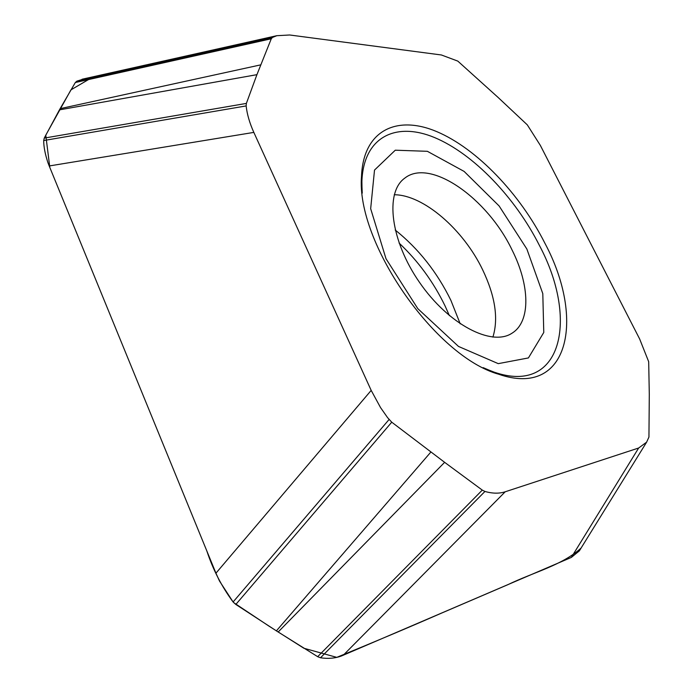 <?xml version="1.0" encoding="UTF-8"?>
<svg xmlns="http://www.w3.org/2000/svg" width="693" height="693" viewBox="0 0 693 693"><rect width="100%" height="100%" fill="white"/><g stroke="black" fill="none" stroke-linecap="round" stroke-linejoin="round"><path stroke-width="1.04" d="M253.837 132.398L49.203 165.965L215.939 573.198L371.188 390.402L253.837 132.398C249.627 123.068 247.063 114.25 246.145 105.925L246.37 103.413L256.921 74.662L271.275 38.773L272.488 37.431L276.81 35.698L289.683 34.988L441.406 54.981L457.804 61.105L498.111 97.453L527.312 124.879L540.358 145.426L639.639 338.964L648.683 361.711L649.298 394.317L648.943 437.049L646.63 442.143L638.66 448.007L505.214 491.779C499.281 493.711 492.524 493.607 484.944 491.458L482.293 490.107L444.629 462.326L391.744 422.193L387.569 417.619L380.535 407.579L371.188 390.402M638.66 448.007L571.344 557.423L341.441 655.985C335.091 658.315 328.153 658.922 320.642 657.796L317.818 656.765L277.278 631.444L235.819 604.452L233.099 601.974L389.059 419.525M276.394 630.873L430.89 452.027M343.217 655.275L505.214 491.779M278.162 632.007L444.629 462.326M260.707 64.865L60.126 108.662L75.329 82.519L76.871 81.142L272.488 37.431M512.084 250.026C487.5 198.276 430.102 157.649 404.66 178.222C384.728 192.411 390.419 240.67 419.62 282.536C448.57 324.575 491.753 346.855 512.04 333.177C530.959 321.613 529.885 285.247 512.084 250.026M215.939 573.198L219.499 581.029L233.099 601.974C221.734 586.607 212.985 569.611 206.835 550.961L49.818 167.472L45.773 135.17L70.946 89.856L91.363 77.902M544.837 243.104C519.889 193.771 476.879 148.623 436.807 131.635C396.907 114.674 363.297 130.189 361.521 176.247C355.847 242.1 435.083 356.445 498.743 374.263C568.719 398.388 585.663 319.43 544.837 243.104M571.344 557.423L579.331 550.892L580.864 548.475M60.126 108.662L59.451 109.866L256.921 74.662M85.3 78.517L76.871 81.142M49.203 165.965L47.921 162.638C45.106 154.089 43.702 146.717 43.702 140.54L44.248 138.098L59.451 109.866M233.654 602.607L269.066 626.186L303.872 648.25L336.781 657.362C375.13 641.64 410.048 626.888 441.536 613.114L507.787 584.71C534.459 571.855 562.144 565.306 581.089 548.059M235.819 604.461L391.744 422.193M399.073 243.035C418.165 261.062 433.515 282.068 445.131 306.072L449.393 315.644M320.53 657.77L484.944 491.458M317.68 656.678L482.293 490.107M75.32 82.519L271.275 38.773M386.01 258.732L370.668 208.697L374.515 170.071L395.279 150.199L427.373 151.308L464.128 171.422L499.133 205.986L526.853 249.012L542.801 293.65L543.771 332.475L528.413 357.934L498.25 363.643L458.506 346.439L417.818 308.671L386.01 258.732M362.049 191.294L361.893 181.254C363.582 136.703 396.024 121.379 434.702 137.612C473.527 153.872 515.28 197.574 539.388 245.391C578.889 319.421 561.867 395.582 494.178 372.15L484.831 368.477M394.239 194.75C423.449 194.742 463.487 229.643 482.692 269.889C495.218 296.197 498.622 318.607 492.896 337.127M395.183 229.998C418.503 248.674 437.066 272.115 450.874 300.32L460.23 323.865M43.702 140.54L246.145 105.925M44.248 138.098L246.37 103.413M362.248 193.148L361.521 176.247M498.743 374.263L483.168 367.645M579.331 550.892L646.63 442.16M82.017 79.253L276.819 35.69"/></g></svg>
